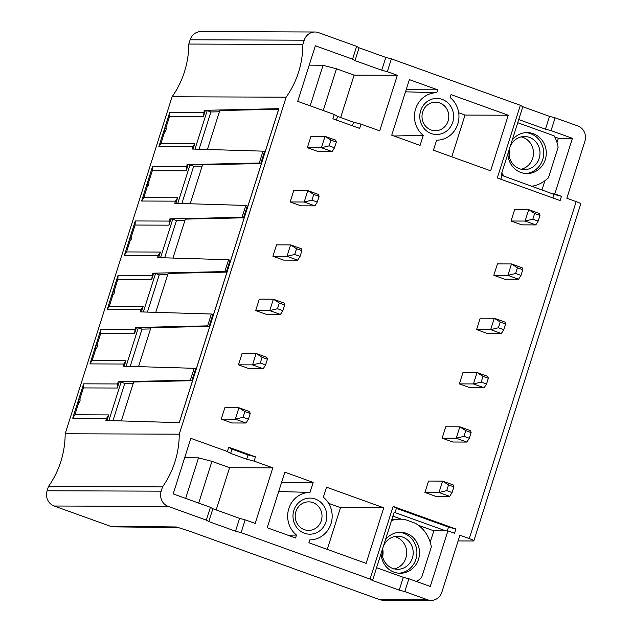 <?xml version="1.0" encoding="UTF-8"?>
<svg xmlns="http://www.w3.org/2000/svg" width="632" height="632" viewBox="0 0 632 632"><rect width="100%" height="100%" fill="white"/><g stroke="black" fill="none" stroke-linecap="round" stroke-linejoin="round"><path stroke-width="0.95" d="M179.259 434.168L286.154 97.178L172.078 96.775L65.175 433.773L179.259 434.168A88.046 82.594 90.2 0 1 162.535 486.893L161.176 491.167A12.032 11.289 -89.8 0 0 168.254 506.414L54.17 506.019L110.308 526.227L114.179 526.859M190.39 380.164L194.15 368.306L195.62 368.835L191.859 380.693L190.39 380.164L118.176 381.783L121.083 382.084L124.788 383.419L133.273 383.229M193.084 149.057L194.854 143.472L160.994 143.353L164.628 131.891A2.086 0.687 -70.2 0 0 165.979 129.916A2.086 0.687 -70.2 0 0 165.884 127.933L169.526 116.47L203.386 116.588L204.278 110.331L278.886 108.665L179.283 422.666L105.9 420.47L106.587 418.305L72.727 418.187L83.629 383.829L117.489 383.948L118.176 381.783M203.591 112.504L169.732 112.385L158.837 146.743L192.697 146.861L192.01 149.026L263.038 151.151L264.508 151.68L260.747 163.53L202.556 164.841L190.2 203.773M175.862 203.346L177.632 197.761L143.772 197.642L147.406 186.179A2.086 0.687 -70.2 0 0 148.757 184.204A2.086 0.687 -70.2 0 0 148.662 182.221L152.304 170.759L186.163 170.877L187.056 164.62L259.278 163.001L263.038 151.151M186.369 166.793L152.51 166.674L141.615 201.031L175.475 201.15L174.787 203.314L245.816 205.44L247.286 205.969L243.525 217.819L185.334 219.13L172.978 258.061M158.64 257.635L160.41 252.05L126.55 251.931L130.192 240.468A2.086 0.687 -70.2 0 0 131.535 238.493A2.086 0.687 -70.2 0 0 131.44 236.51L135.082 225.047L168.941 225.166L169.834 218.909L242.056 217.29L245.816 205.44M169.147 221.082L135.287 220.963L124.393 255.32L158.253 255.439L157.565 257.603L228.594 259.728L230.064 260.258L226.303 272.108L168.112 273.419L155.756 312.35M141.418 311.924L143.188 306.338L109.328 306.22L112.97 294.757A2.086 0.687 -70.2 0 0 114.313 292.782A2.086 0.687 -70.2 0 0 114.218 290.799L117.86 279.336L151.72 279.455L152.62 273.206L224.834 271.578L228.594 259.728M151.933 275.37L118.073 275.252L107.171 309.609L141.031 309.727L140.344 311.892L211.372 314.017L212.842 314.546L209.081 326.396L207.612 325.867L211.372 314.017M207.612 325.867L135.398 327.495L138.305 327.795L126.1 366.268M124.196 366.212L125.965 360.627L92.106 360.509L95.748 349.046A2.086 0.687 -70.2 0 0 97.091 347.071A2.086 0.687 -70.2 0 0 96.996 345.088L100.638 333.625L134.498 333.743L135.398 327.495M134.711 329.659L100.851 329.541L89.949 363.898L123.809 364.016L123.121 366.181L194.15 368.306M130.192 366.394L142.01 329.13L150.495 328.94M142.01 329.13L138.305 327.795M138.534 366.639L150.89 327.708L209.081 326.396M134.498 333.743L136.37 327.842M123.809 364.016L125.965 360.627M92.106 360.509L89.949 363.898M100.851 329.541L100.638 333.625M96.996 345.088A3.381 3.176 90.2 0 0 95.748 349.046M207.422 149.484L219.778 110.553L278.657 109.225L179.227 422.666M121.312 420.928L133.668 381.997L191.859 380.693M112.97 420.683L124.788 383.419M108.878 420.557L121.083 382.084M106.587 418.305L108.744 414.916L106.974 420.501M108.744 414.916L74.884 414.797L72.727 418.187M78.526 403.335A2.086 0.687 -70.2 0 0 79.869 401.36A2.086 0.687 -70.2 0 0 79.774 399.385A3.381 3.176 90.2 0 0 78.526 403.335L74.884 414.797M119.148 382.131L117.275 388.032L83.416 387.914L79.774 399.385M83.629 383.829L83.416 387.914M117.275 388.032L117.489 383.948M204.278 110.331L207.193 110.64L210.898 111.975L219.383 111.785M210.898 111.975L199.08 149.239M259.278 163.001L260.747 163.53M187.056 164.62L189.971 164.928L193.676 166.263L202.161 166.074M193.676 166.263L181.858 203.528M242.056 217.29L243.525 217.819M169.834 218.909L172.749 219.217L176.454 220.552L184.939 220.363M176.454 220.552L164.636 257.817M224.834 271.578L226.303 272.108M152.62 273.206L155.527 273.506L159.232 274.841L167.717 274.651M159.232 274.841L147.414 312.105M141.031 309.727L143.188 306.338M151.72 279.455L153.592 273.553M155.527 273.506L143.322 311.979M109.328 306.22L107.171 309.609M118.073 275.252L117.86 279.336M114.218 290.799A3.381 3.176 90.2 0 0 112.97 294.757M158.253 255.439L160.41 252.05M168.941 225.166L170.814 219.265M172.749 219.217L160.544 257.69M126.55 251.931L124.393 255.32M135.287 220.963L135.082 225.047M131.44 236.51A3.381 3.176 90.2 0 0 130.192 240.468M175.475 201.15L177.632 197.761M186.163 170.877L188.036 164.976M189.971 164.928L177.766 203.401M143.772 197.642L141.615 201.031M152.51 166.674L152.304 170.759M148.662 182.221A3.381 3.176 90.2 0 0 147.406 186.179M192.697 146.861L194.854 143.472M207.193 110.64L194.988 149.113M203.386 116.588L205.258 110.687M160.994 143.353L158.837 146.743M169.732 112.385L169.526 116.47M165.884 127.933A3.381 3.176 90.2 0 0 164.628 131.891M469.276 538.59L576.179 201.6A7.521 0.822 -162.4 0 1 580.745 203.86L473.842 540.858A7.521 0.822 17.6 0 0 469.276 538.59L459.922 535.225L441.847 592.216A12.032 11.289 -89.8 0 1 431.111 600.4A12.032 11.289 -89.8 0 1 427.532 599.768L379.611 599.602L187.996 530.611L176.344 526.97L110.308 526.227M418.439 525.303L433.829 530.841L447.898 530.888L430.266 586.464L408.88 578.762L404.812 591.584L427.532 599.768M447.898 530.888L454.574 533.297L455.933 529.024L393.12 506.406L370.068 579.078L372.509 580.516L394.21 512.118L395.024 512.599L396.382 508.326L393.12 506.406M245.161 519.82L239.591 518.366L212.858 508.744L210.409 507.306L173.2 493.908L190.825 438.339L227.37 451.493L230.633 453.413L246.67 459.188L254.103 461.115L272.811 467.854L255.186 523.422L245.161 519.82L241.092 532.642L370.068 579.078M254.103 461.115L255.454 456.841L228.729 447.219L227.37 451.493M210.409 507.306L206.34 520.128L168.254 506.414M286.154 97.178A88.046 82.594 90.2 0 0 302.878 44.461L304.237 40.187A12.032 11.289 -89.8 0 1 314.973 32.003A12.032 11.289 -89.8 0 1 318.544 32.635L356.638 46.349L352.569 59.171L315.352 45.773L297.727 101.341L334.273 114.503L332.914 118.776L359.648 128.399L360.998 124.125L379.714 130.864L397.338 75.295L387.313 71.685L391.382 58.855L520.357 105.291L497.305 177.963L560.118 200.581L561.477 196.307L554.051 194.372L501.105 175.127L522.806 106.729L520.357 105.291M552.708 193.89L554.793 193.898L561.477 196.307M554.793 193.898L572.426 138.329L551.041 130.626L555.109 117.805L577.83 125.981A12.032 11.289 -89.8 0 1 584.9 141.236L566.825 198.227L576.179 201.6M246.006 423.021L248.4 419.221L243.051 417.302L235.309 419.174L246.006 423.021L231.936 422.974L221.247 419.127L224.866 407.727L238.928 407.774L244.861 411.598L250.209 413.526L249.616 411.622L238.928 407.774L235.309 419.174L221.247 419.127M293.872 510.364A18.052 16.93 90.2 0 0 304.49 533.242A18.052 16.93 90.2 0 0 325.954 521.913A18.052 16.93 90.2 0 0 315.336 499.043A18.052 16.93 90.2 0 0 293.872 510.364M296.471 535.051L295.547 537.958L267.21 527.76L284.842 472.183L313.172 482.39L309.996 492.415A23.724 22.254 -89.8 0 0 288.832 508.547A23.724 22.254 -89.8 0 0 296.471 535.051L287.987 535.233M323.355 497.226A23.724 22.254 -89.8 0 1 331.081 523.47A23.724 22.254 -89.8 0 1 310.359 539.862A23.724 22.254 -89.8 0 1 309.83 539.87L308.914 542.769L366.118 563.365L383.743 507.796L326.539 487.201L323.355 497.226M442.155 438.166L456.217 438.221L466.906 442.068L452.844 442.021L442.155 438.166L445.765 426.766L459.835 426.821L465.768 430.645L463.959 436.341L469.307 438.268L471.117 432.572L465.768 430.645M263.22 368.733L265.622 364.933L260.273 363.013L252.531 364.885L263.22 368.733L249.158 368.685L238.469 364.838L242.08 353.438L256.15 353.486L262.083 357.309L267.431 359.237L266.838 357.333L256.15 353.486L252.531 364.885L238.469 364.838M459.369 383.877L473.439 383.932L484.128 387.779L470.066 387.732L459.369 383.877L462.987 372.477L477.057 372.532L482.99 376.356L481.181 382.052L486.529 383.98L488.339 378.284L482.99 376.356M280.442 314.444L282.844 310.644L277.495 308.724L269.753 310.596L280.442 314.444L266.38 314.396L255.691 310.549L259.302 299.149L273.372 299.197L279.305 303.02L284.653 304.948L284.06 303.044L273.372 299.197L269.753 310.596L255.691 310.549M476.591 329.588L490.661 329.635L501.35 333.491L487.288 333.443L476.591 329.588L480.209 318.188L494.271 318.244L500.212 322.067L498.403 327.763L503.751 329.691L505.561 323.995L500.212 322.067M297.664 260.155L300.066 256.355L294.717 254.435L286.975 256.308L297.664 260.155L283.602 260.108L272.913 256.252L276.524 244.861L290.594 244.908L296.527 248.732L301.875 250.659L301.282 248.755L290.594 244.908L286.975 256.308L272.913 256.252M493.813 275.299L507.883 275.347L518.572 279.202L504.51 279.147L493.813 275.299L497.431 263.9L511.493 263.947L517.434 267.778L515.625 273.474L520.973 275.402L522.783 269.706L517.434 267.778M314.886 205.866L317.288 202.066L311.939 200.147L304.197 202.019L314.886 205.866L300.824 205.819L290.135 201.964L293.746 190.572L307.816 190.619L313.748 194.443L319.097 196.37L318.504 194.466L307.816 190.619L304.197 202.019L290.135 201.964M450.15 97.541A23.724 22.254 -89.8 0 1 457.868 123.777A23.724 22.254 -89.8 0 1 437.147 140.178A23.724 22.254 -89.8 0 1 436.617 140.178L433.441 150.211L490.645 170.806L508.27 115.229L451.066 94.634L450.15 97.541M436.783 92.73L437.7 89.823L409.37 79.624L391.737 135.193L420.075 145.392L423.258 135.367A23.724 22.254 -89.8 0 1 415.619 108.862A23.724 22.254 -89.8 0 1 436.783 92.73L405.499 91.822M452.741 122.229A18.052 16.93 90.2 0 0 442.123 99.35A18.052 16.93 90.2 0 0 420.667 110.679A18.052 16.93 90.2 0 0 431.277 133.55A18.052 16.93 90.2 0 0 452.741 122.229M332.108 151.577L334.51 147.777L329.161 145.858L321.419 147.73L332.108 151.577L318.046 151.53L307.35 147.675L310.968 136.275L325.038 136.33L330.971 140.154L336.319 142.082L335.726 140.178L325.038 136.33L321.419 147.73L307.35 147.675M511.035 221.01L525.105 221.058L535.794 224.913L521.732 224.858L511.035 221.01L514.653 209.611L528.715 209.658L534.656 213.49L532.847 219.185L538.195 221.113L539.997 215.417L534.656 213.49M424.933 492.454L438.995 492.51L449.684 496.357L435.622 496.31L424.933 492.454L428.543 481.055L442.613 481.11L448.546 484.934L446.737 490.637L452.085 492.557L453.894 486.861L448.546 484.934M453.894 486.861L453.302 484.957L442.613 481.11L438.995 492.51L446.737 490.637M449.684 496.357L452.085 492.557M243.051 417.302L244.861 411.598M248.4 419.221L250.209 413.526M295.91 511.565A14.291 13.406 90.2 0 0 304.316 529.671A14.291 13.406 90.2 0 0 308.558 530.422A14.291 13.406 90.2 0 0 321.309 520.705A14.291 13.406 90.2 0 0 312.903 502.598A14.291 13.406 90.2 0 0 308.661 501.848A14.291 13.406 90.2 0 0 295.91 511.565M278.712 491.514L309.996 492.415M281.643 482.279L313.172 482.39M328.687 503.388L340.506 507.638L327.265 549.382M340.506 507.638L383.743 507.796M471.117 432.572L470.524 430.668L459.835 426.821L456.217 438.221L463.959 436.341M466.906 442.068L469.307 438.268M260.273 363.013L262.083 357.309M265.622 364.933L267.431 359.237M488.339 378.284L487.746 376.38L477.057 372.532L473.439 383.932L481.181 382.052M484.128 387.779L486.529 383.98M277.495 308.724L279.305 303.02M282.844 310.644L284.653 304.948M505.561 323.995L504.968 322.091L494.271 318.244L490.661 329.635L498.403 327.763M501.35 333.491L503.751 329.691M294.717 254.435L296.527 248.732M300.066 256.355L301.875 250.659M522.783 269.706L522.19 267.802L511.493 263.947L507.883 275.347L515.625 273.474M518.572 279.202L520.973 275.402M311.939 200.147L313.748 194.443M317.288 202.066L319.097 196.37M458.698 112.796L465.034 115.079L508.27 115.229M451.793 156.815L465.034 115.079M406.171 89.712L437.7 89.823M423.258 135.367L393.965 135.999M439.69 102.913A14.291 13.406 90.2 0 0 435.448 102.163A14.291 13.406 90.2 0 0 422.705 111.88A14.291 13.406 90.2 0 0 431.103 129.987A14.291 13.406 90.2 0 0 435.345 130.737A14.291 13.406 90.2 0 0 448.096 121.02A14.291 13.406 90.2 0 0 439.69 102.913M329.161 145.858L330.971 140.154M334.51 147.777L336.319 142.082M539.997 215.417L539.412 213.513L528.715 209.658L525.105 221.058L532.847 219.185M535.794 224.913L538.195 221.113M473.842 540.858A7.521 0.822 17.6 0 1 473.36 540.984L458.113 540.937M379.611 599.602A12.032 11.289 90.2 0 0 383.182 600.234L431.111 600.4M509.463 148.899A20.493 19.221 -89.8 0 1 509.432 157.139M382.676 548.584A20.493 19.221 -89.8 0 1 382.644 556.824M394.494 536.568A16.543 15.524 -89.8 0 1 405.878 558.024A16.543 15.524 -89.8 0 1 394.376 568.918M383.142 547.012A16.543 15.524 -89.8 0 1 397.749 536.212A16.543 15.524 -89.8 0 1 402.663 537.082A16.543 15.524 -89.8 0 1 412.996 555.465A16.543 15.524 -89.8 0 1 397.631 569.298A16.543 15.524 -89.8 0 1 392.717 568.429A16.543 15.524 -89.8 0 1 382.85 547.928M399.068 532.318A20.493 19.221 -89.8 0 1 415.896 559.312A20.493 19.221 -89.8 0 1 398.918 573.208M381.088 553.49A20.493 19.221 90.2 0 0 400.222 573.256A20.493 19.221 90.2 0 0 418.502 559.32A20.493 19.221 90.2 0 0 400.364 532.278A20.493 19.221 90.2 0 0 385.433 539.783M391.548 520.507A33.583 31.505 -89.8 0 1 400.412 519.18A33.583 31.505 -89.8 0 1 405.112 519.575L415.366 523.264A33.583 31.505 -89.8 0 1 431.332 546.949L421.655 577.451A33.583 31.505 -89.8 0 1 416.559 581.527M392.938 516.123L401.51 519.204M445.813 530.88L395.024 512.599M400.412 519.18L397.812 519.172A33.583 31.505 90.2 0 0 391.785 519.773M408.88 578.762L403.311 577.316L376.577 567.694M418.084 580.476L417.626 581.914M433.829 530.841L430.218 542.232M455.933 529.024L448.507 527.088L396.382 508.326M448.507 527.088L447.298 530.888M403.311 577.316L399.242 590.138L372.509 580.516M399.242 590.138L404.812 591.584M239.591 518.366L235.523 531.196L241.092 532.642M235.523 531.196L208.789 521.566L206.34 520.128M65.175 433.773A88.046 82.594 -89.8 0 1 48.451 486.49L47.1 490.764A12.032 11.289 90.2 0 0 54.17 506.019M314.973 32.003L200.889 31.6A12.032 11.289 90.2 0 0 190.153 39.784L188.802 44.058A88.046 82.594 -89.8 0 1 172.078 96.775M198.701 503.088L211.933 461.352L198.511 457.852L184.686 457.694M198.511 457.852L185.65 498.395M211.933 461.352L229.574 467.704L272.811 467.854M229.574 467.704L216.176 509.937M230.633 453.413L231.991 449.139L228.729 447.219M255.454 456.841L248.028 454.914L231.991 449.139M246.67 459.188L248.028 454.914M212.858 508.744L208.789 521.566M310.178 105.828L323.039 65.286L309.214 65.136M352.569 59.171L355.01 60.609L359.079 47.787L356.638 46.349M387.313 71.685L381.744 70.231L355.01 60.609M323.228 110.529L336.469 68.785L354.102 75.137L397.338 75.295M336.469 68.785L323.039 65.286M360.998 124.125L353.572 122.197L337.535 116.422L334.273 114.503M353.572 122.197L352.427 125.8M337.535 116.422L336.39 120.025M340.656 117.544L354.102 75.137M555.109 117.805L549.532 116.359L522.806 106.729M391.382 58.855L385.812 57.409L359.079 47.787M549.532 116.359L545.463 129.181L551.041 130.626M531.646 186.306A33.583 31.505 -89.8 0 0 548.442 177.758L558.119 147.264A33.583 31.505 -89.8 0 0 554.122 135.825L517.734 122.727M545.463 129.181L518.738 119.559M554.738 136.978L558.356 138.282L572.426 138.329M504.534 176.549A33.583 31.505 -89.8 0 1 501.761 173.073M507.875 153.797A20.493 19.221 90.2 0 0 527.009 173.571A20.493 19.221 90.2 0 0 545.29 159.635A20.493 19.221 90.2 0 0 527.159 132.594A20.493 19.221 90.2 0 0 512.22 140.091M557.005 142.548L558.356 138.282M541.948 190.019L544.871 180.792M552.905 197.982L554.051 194.372M501.927 175.609L500.781 179.212M525.856 132.633A20.493 19.221 -89.8 0 1 542.691 159.627A20.493 19.221 -89.8 0 1 525.706 173.516M509.637 148.236A16.543 15.524 90.2 0 0 519.504 168.744A16.543 15.524 90.2 0 0 524.418 169.613A16.543 15.524 90.2 0 0 539.183 158.363A16.543 15.524 90.2 0 0 529.45 137.397A16.543 15.524 90.2 0 0 524.536 136.528A16.543 15.524 90.2 0 0 509.929 147.319M521.282 136.883A16.543 15.524 -89.8 0 1 522.941 137.373A16.543 15.524 -89.8 0 1 532.665 158.34A16.543 15.524 -89.8 0 1 521.163 169.234M381.744 70.231L385.812 57.409M188.802 44.058L302.878 44.461M162.535 486.893L48.451 486.49M176.344 526.97L177.592 527.333M304.237 40.187L190.153 39.784M47.1 490.764L161.176 491.167M310.359 539.862L309.83 539.87M437.147 140.178L436.617 140.185M178.461 527.586L113.8 526.859"/></g></svg>
